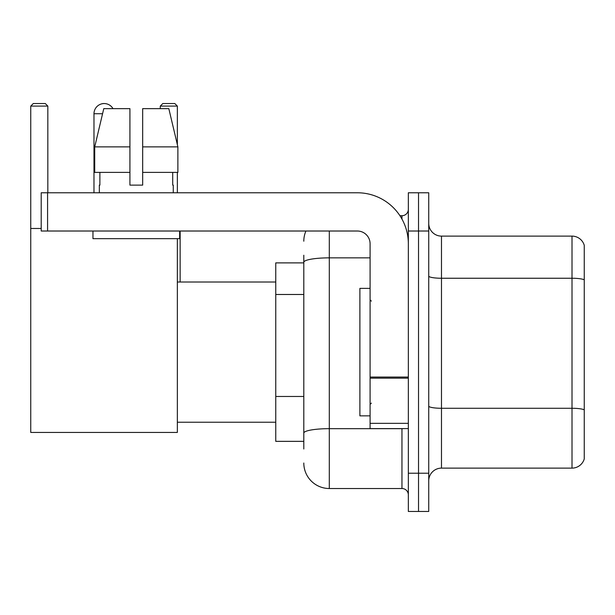 <?xml version="1.0" encoding="UTF-8"?>
<svg xmlns="http://www.w3.org/2000/svg" width="615" height="615" viewBox="0 0 615 615"><rect width="100%" height="100%" fill="white"/><g stroke="black" fill="none" stroke-linecap="round" stroke-linejoin="round"><path stroke-width="0.92" d="M303.802 448.996L303.802 262.282L303.802 262.882L275.758 262.882L275.758 441.347L303.802 441.347M408.337 473.219L408.337 511.465L418.531 511.465L418.531 473.219L418.531 511.465L428.732 511.465L428.732 473.219L418.531 473.219L418.531 231.017L418.531 473.219L408.337 473.219L408.337 231.017L418.531 231.017L418.531 192.772L418.531 231.017L428.732 231.017L428.732 473.219M428.732 231.017L428.732 192.772L408.337 192.772L408.337 231.017M329.302 231.017L329.302 488.518L401.956 488.518L401.956 428.601M399.927 215.719L401.956 215.719A6.373 6.373 0 0 0 408.337 209.346M303.802 437.526L303.802 433.098A25.492 4.428 180 0 1 329.302 428.67L401.956 428.67A6.373 1.107 0 0 0 404.17 428.601M370.092 257.854L329.302 257.854A25.492 4.428 180 0 0 303.802 262.282L303.802 255.233M408.337 494.891A6.373 6.373 0 0 0 401.956 488.518M303.802 241.211A25.492 25.492 0 0 1 305.932 231.017M329.302 488.518A25.492 25.492 0 0 1 303.802 463.018M428.732 480.869A12.746 12.746 0 0 1 441.478 468.123L572.012 468.123L572.012 236.114L441.478 236.114A12.746 12.746 0 0 1 428.732 223.368A12.746 12.746 0 0 0 441.478 236.114L441.478 468.123M584.25 245.293A12.746 12.746 0 0 0 572.012 236.114A12.746 12.746 0 0 1 584.25 245.293L584.25 458.944A12.746 12.746 0 0 1 572.012 468.123M584.25 280.017L584.25 409.867A12.746 2.214 180 0 0 572.012 408.275L441.478 408.275A12.746 2.214 -0 0 1 428.732 406.061M142.672 185.123L129.926 185.123L142.672 185.123L129.926 185.123L142.672 185.123L142.672 108.64L168.825 108.64L177.881 146.877L177.881 172.377L142.672 172.377M177.351 106.088L160.269 106.088L162.814 103.535L174.798 103.535L177.351 106.088L177.351 144.617L177.881 146.877L142.672 146.877M93.98 192.772L93.98 113.737A10.201 10.201 0 0 1 113.006 108.64M177.351 238.666L177.351 432.43L30.75 432.43L30.75 106.088L33.302 103.535L45.279 103.535L47.832 106.088L30.75 106.088M47.832 192.772L47.832 106.088M30.75 228.465L41.205 228.465M177.351 172.377L177.351 192.772M160.269 106.088L160.269 108.64M101.636 103.858A8.287 8.287 0 0 1 103.92 103.535A8.287 8.287 0 0 1 104.043 103.543M408.337 428.601L370.092 428.601L370.092 377.057L408.337 377.057M408.337 243.763A50.991 50.991 0 0 0 357.346 192.772L47.578 192.772L47.578 231.017L357.346 231.017A12.746 12.746 0 0 1 370.092 243.763L370.092 377.057M47.578 231.017L41.205 231.017L41.205 192.772L47.578 192.772M129.926 146.877L129.926 172.377L129.926 146.877L94.718 146.877L103.774 108.64L129.926 108.64L129.926 185.123M99.33 185.123L99.884 185.123L99.33 185.123L99.33 192.772M173.269 185.123L172.715 185.123L173.269 185.123L173.269 192.772M172.715 172.377L172.715 185.123M99.884 185.123L99.884 172.377M92.957 231.017L92.957 238.666L179.642 238.666L179.642 231.017M129.926 172.377L94.718 172.377L94.718 146.877L103.774 108.64M177.881 146.877L168.825 108.64M370.092 288.381L359.89 288.381L359.89 415.855L370.092 415.855M303.802 294.485L275.758 294.485M303.802 396.467L275.758 396.467M401.956 219.078L401.956 215.719M584.25 279.84A12.746 2.214 180 0 0 572.012 278.249L441.478 278.249A12.746 2.214 0 0 1 428.732 276.035M102.567 113.737L93.98 113.737M408.337 378.164L370.092 378.164M370.092 423.335L408.337 423.335M177.351 422.228L275.758 422.228M177.351 282.008L275.758 282.008M180.149 282.008L180.149 231.017M371.368 301.127L370.092 299.851M371.368 403.109L370.092 404.378"/></g></svg>
